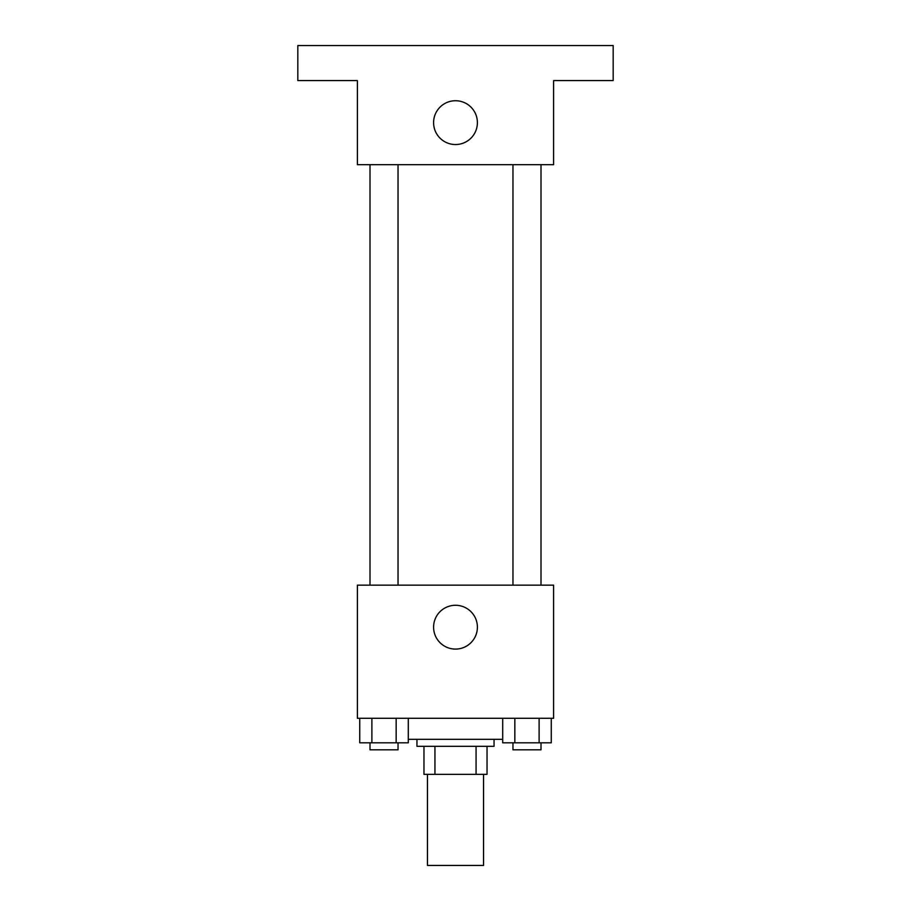 <?xml version="1.0" encoding="UTF-8"?>
<svg xmlns="http://www.w3.org/2000/svg" width="911" height="911" viewBox="0 0 911 911"><rect width="100%" height="100%" fill="white"/><g stroke="black" fill="none" stroke-linecap="round" stroke-linejoin="round"><path stroke-width="1.37" d="M427.464 774.35L427.464 865.45L483.536 865.45L483.536 774.35M476.066 746.314L476.066 774.35L423.968 774.35L423.968 746.314M476.066 774.35L487.032 774.35L487.032 746.314L487.032 774.35M494.047 739.311L494.047 746.314L416.953 746.314L416.953 739.311M434.934 746.314L434.934 774.35M408.299 739.311L502.701 739.311M553.603 718.289L357.397 718.289L357.397 585.147L553.603 585.147L553.603 718.289M477.398 627.189A21.898 21.898 0 0 1 444.545 646.15A21.898 21.898 0 0 1 444.545 608.218A21.898 21.898 0 0 1 477.398 627.189M512.961 585.147L512.961 164.686M398.039 164.686L398.039 585.147M553.603 164.686L357.397 164.686L357.397 80.589L297.829 80.589L297.829 45.55L613.171 45.55L613.171 80.589L553.603 80.589L553.603 164.686M477.398 122.632A21.898 21.898 0 0 1 444.545 141.604A21.898 21.898 0 0 1 444.545 103.672A21.898 21.898 0 0 1 477.398 122.632M551.257 718.289L551.257 742.818L502.701 742.818L502.701 718.289M539.118 718.289L539.118 742.818M514.84 718.289L514.84 742.818M540.997 742.818L540.997 749.821L512.961 749.821L512.961 742.818M408.299 718.289L408.299 742.818L359.743 742.818L359.743 718.289M396.16 718.289L396.16 742.818M371.882 718.289L371.882 742.818M398.039 742.818L398.039 749.821L370.003 749.821L370.003 742.818M540.997 585.147L540.997 164.686M370.003 164.686L370.003 585.147"/></g></svg>
